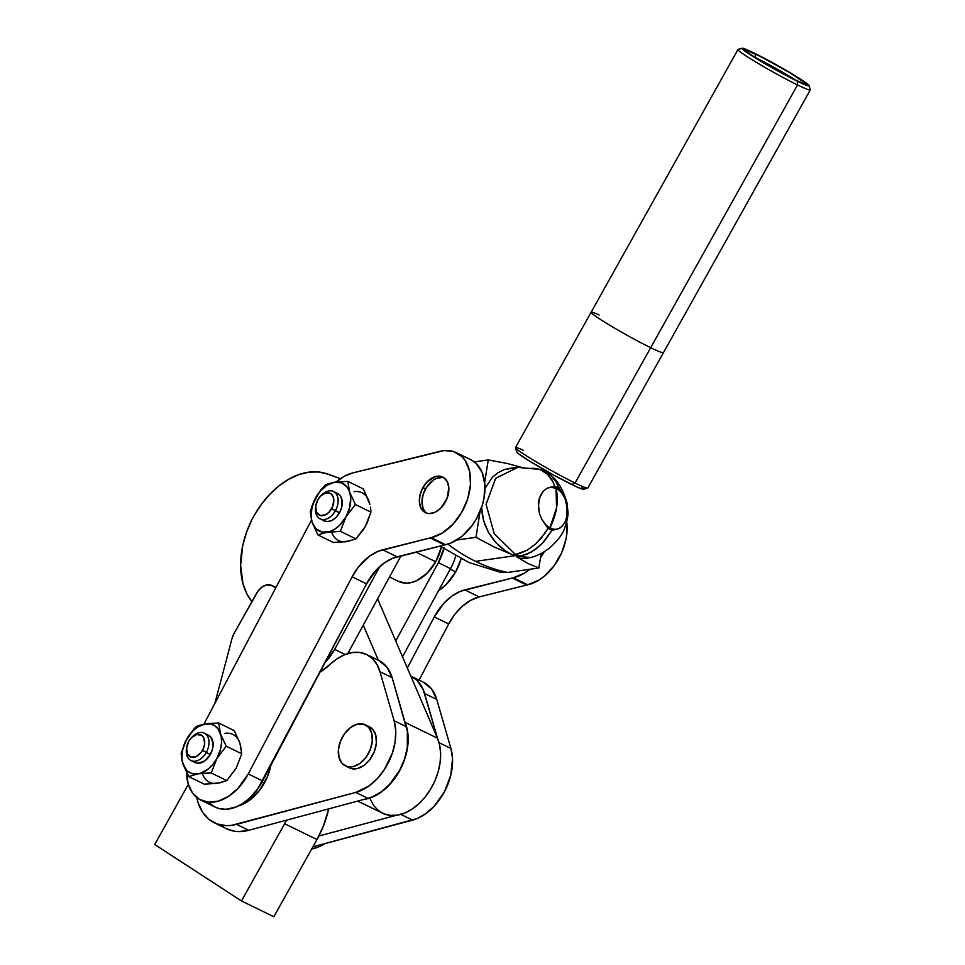 <?xml version="1.0" encoding="UTF-8"?>
<svg xmlns="http://www.w3.org/2000/svg" width="965" height="965" viewBox="0 0 965 965"><rect width="100%" height="100%" fill="white"/><g stroke="black" fill="none" stroke-linecap="round" stroke-linejoin="round"><path stroke-width="1.45" d="M445.299 502.126A19.795 13.293 116 0 1 425.42 512.644A19.795 13.293 116 0 1 422.923 487.566L425.553 488.857L422.923 487.566L420.077 494.731L419.377 501.897L420.921 508L424.467 512.101L426.844 513.187L429.485 513.573L435.203 512.198L440.764 508.181L446.964 498.628L448.846 487.795L447.302 481.704L443.755 477.603L441.379 476.517L435.915 476.457L427.459 481.523L422.923 487.566A19.795 13.293 116 0 1 442.79 477.06A19.795 13.293 116 0 1 445.299 502.126M194.327 762.133L198.187 763.267L204.785 760.89L210.358 754.461L206.245 752.459A15.235 10.229 -64 0 0 206.462 734.775A15.235 10.229 -64 0 0 192.132 737.007L191.215 737.984A12.183 8.178 116 0 1 202.662 736.211A12.183 8.178 116 0 1 202.505 750.348L210.358 754.461A15.235 10.229 -64 0 0 208.428 735.173L204.327 733.171A15.235 10.229 116 0 1 206.245 752.459A15.235 10.229 116 0 1 190.961 760.541A15.235 10.229 116 0 1 186.607 747.875M186.691 747.248L186.486 748.575A15.235 10.229 -64 0 0 192.686 761.12A15.235 10.229 -64 0 0 206.245 752.459L202.505 750.348A12.183 8.178 116 0 1 191.649 757.272A12.183 8.178 116 0 1 186.691 747.248A12.183 8.178 116 0 1 188.73 741.385L191.516 737.67L196.715 734.546L201.552 735.246L203.736 737.779L204.64 743.689L203.531 748.189L201.215 752.326L196.293 756.536L191.142 757.151L187.5 753.954L186.595 748.044L188.73 741.385A12.183 8.178 116 0 1 191.215 737.984M191.649 737.537A15.235 10.229 116 0 1 204.327 733.171M456.324 452.645A46.465 31.206 116 0 0 439.159 451.499L352.635 472.971L444.129 450.571L453.441 451.487L461.692 456.385L465.118 460.462L469.569 471.173L470.486 484.334L467.784 498.543L461.728 512.306L452.959 524.2L442.416 532.957L431.174 537.674L445.577 544.694A46.465 31.206 -64 0 0 482.186 505.564A46.465 31.206 -64 0 0 471.994 460.353L457.591 453.321A46.465 31.206 116 0 1 467.784 498.543A46.465 31.206 116 0 1 431.174 537.674L430.137 537.927L444.539 544.96L445.577 544.694L431.174 537.674L430.137 537.927L444.539 544.96L451.21 542.897L462.247 536.07L472.03 525.611L476.131 519.339L482.186 505.564L483.984 498.423L484.888 484.563L482.162 472.464L476.095 463.417L471.994 460.353A46.465 31.206 -64 0 0 470.727 459.666L456.324 452.645A46.465 31.206 116 0 1 457.591 453.321L470.655 459.642M529.99 569.145L524.55 573.065L513.32 577.77L527.722 584.802A46.465 31.206 -64 0 0 566.732 521.775L567.034 531.462L566.129 538.518L561.69 552.704L554.175 565.707L544.393 576.165L538.952 580.086L527.722 584.802L513.32 577.77L460.51 591.292L452.006 596.02L444.057 603.053L434.286 616.912L407.339 668.033L434.286 616.912L448.689 623.945L419.075 680.12L448.689 623.945L434.286 616.912A45.693 30.687 116 0 1 464.816 589.88L479.207 596.913A45.693 30.687 -64 0 0 448.689 623.945L454.865 614.331L462.332 606.309L470.618 600.375L479.207 596.913L464.816 589.88L512.282 578.023L526.685 585.055L479.207 596.913L527.722 584.802L526.685 585.055L512.282 578.023L513.32 577.77A46.465 31.206 116 0 0 529.821 569.278M544.248 551.751A46.465 31.206 116 0 1 540.496 557.686L544.248 551.751M320.103 518.868L324.204 520.871A15.235 10.229 -64 0 0 339.499 512.789L335.386 510.787A15.235 10.229 -64 0 0 335.591 493.103A15.235 10.229 -64 0 0 321.273 495.334L320.344 496.312A12.183 8.178 116 0 1 331.803 494.526A12.183 8.178 116 0 1 331.634 508.676L339.499 512.789A15.235 10.229 -64 0 0 337.569 493.501L333.456 491.499A15.235 10.229 116 0 1 335.386 510.787A15.235 10.229 116 0 1 320.103 518.868A15.235 10.229 116 0 1 315.748 506.191M315.832 505.564L315.627 506.902A15.235 10.229 -64 0 0 321.828 519.447A15.235 10.229 -64 0 0 335.386 510.787L331.634 508.676A12.183 8.178 116 0 1 320.79 515.6A12.183 8.178 116 0 1 315.832 505.564A12.183 8.178 116 0 1 317.871 499.713A12.183 8.178 116 0 1 320.344 496.312M320.79 495.865A15.235 10.229 116 0 1 333.456 491.499M240.611 745.897L241.769 753.798L236.208 768.128L226.799 780.576L220.213 782.796L204.278 784.171L188.718 776.584L204.278 784.171L217.463 783.315L226.799 780.576L211.239 772.977L216.787 758.647L226.208 746.198L241.769 753.798L236.208 768.128L226.799 780.576L211.239 772.977L198.042 773.833L188.718 776.584L182.168 761.144L181.155 753.412L184.942 742.543L193.519 729.492L196.124 726.633L200.262 725.053L210.37 723.931L214.713 725.668L218.162 728.997L221.19 736.416L221.576 742.507L220.611 749.033L216.787 758.647L212.927 764.316L208.295 768.936L200.624 773.218L195.533 774.026L190.865 773.134L186.933 770.577L183 764.051L181.951 758.333L182.24 751.976L183.869 745.414L186.703 739.069L192.807 730.951L197.704 726.983L205.448 723.883L218.645 723.026L234.206 730.626L218.645 723.026L220.49 733.677L226.208 746.198L241.769 753.798L239.911 743.147L234.206 730.626L239.911 743.147A26.61 17.877 -64 0 0 224.869 733.364M190.961 760.541L195.063 762.543A15.235 10.229 -64 0 0 210.358 754.461L212.541 748.961L213.084 743.436L210.696 736.934L207.342 734.751M202.421 773.532A26.61 17.877 -64 0 0 217.463 783.315L214.954 783.508M182.168 761.144L183 764.051A26.61 17.877 116 0 1 186.703 739.069L181.155 753.412L182.168 761.144M195.292 774.364L198.042 773.833A26.61 17.877 116 0 1 183 764.051L188.718 776.584L195.292 774.364M207.692 773.025L211.239 772.977L216.787 758.647A26.61 17.877 116 0 1 198.042 773.833L207.692 773.025M221.6 736.705L220.49 733.677A26.61 17.877 116 0 1 216.787 758.647L226.208 746.198L221.6 736.705M208.476 723.485L205.448 723.883A26.61 17.877 116 0 1 220.49 733.677L218.645 723.026L208.476 723.485M198.078 725.801L193.519 729.492L186.703 739.069A26.61 17.877 116 0 1 205.448 723.883L198.078 725.801M317.871 499.713L320.657 495.986L325.856 492.874L330.681 493.573L332.865 496.094L333.818 499.858L332.66 506.516L328.848 512.391L325.422 514.864L320.271 515.479L316.641 512.282L315.736 506.372L317.871 499.713M327.219 484.128L322.648 487.82L315.844 497.397A26.61 17.877 116 0 1 334.59 482.211L327.219 484.128L334.59 482.211A26.61 17.877 116 0 1 349.632 491.993L347.786 481.354L334.59 482.211L347.786 481.354L349.632 491.993A26.61 17.877 116 0 1 345.928 516.975L355.349 504.526L349.632 491.993L355.349 504.526L370.898 512.125L365.349 526.456L355.94 538.904L346.604 541.642L333.407 542.499L317.859 534.912L327.183 532.161L340.38 531.305L345.928 516.975A26.61 17.877 116 0 1 327.183 532.161A26.61 17.877 116 0 1 312.141 522.379L317.859 534.912L312.141 522.379A26.61 17.877 116 0 1 315.844 497.397L310.296 511.727L312.141 522.379L310.296 511.727L312.576 504.43L320.187 490.835L325.253 484.961L327.219 484.128M331.562 531.86A26.61 17.877 -64 0 0 346.604 541.642L355.94 538.904L340.38 531.305L324.433 532.692L317.859 534.912L333.407 542.499L349.185 541.027M370.777 509.689L370.898 512.125L367.134 522.958L363.31 529.785L355.94 538.904L340.38 531.305L345.928 516.975L355.349 504.526L370.898 512.125L370.451 507.12L370.777 509.689M369.885 504.381L369.052 501.474L369.885 504.381M369.752 504.225L363.347 488.953L369.052 501.474A26.61 17.877 -64 0 0 354.01 491.692M363.347 488.953L347.786 481.354L363.347 488.953M334.59 482.211L341.767 482.922L347.304 487.325L349.632 491.993L350.693 497.711L349.74 507.349L345.928 516.975L339.825 525.105L334.927 529.061L329.765 531.546L322.262 532.113L316.074 528.904L312.141 522.379L311.08 516.661L312.033 507.023L314.276 500.509L319.705 491.728L326.846 485.311L334.59 482.211M323.468 520.461L327.328 521.595L331.731 520.533L336.001 517.433L339.499 512.789L341.682 507.288L341.839 499.267L339.837 495.262L336.483 493.079M311.695 848.983A46.453 31.194 -64 0 0 324.771 843.651M311.381 849.043L318.148 847.113L324.903 843.579M209.055 802.603L213.916 806.438M215.159 807.102L219.622 808.694L225.931 809.285L236.003 807.005L242.758 803.483L249.235 798.489L257.884 788.682L366.543 583.849L376.314 569.989L384.263 562.957L392.767 558.216L444.539 544.96L397.073 556.817A45.693 30.687 -64 0 0 366.543 583.849L262.637 780.962L248.234 773.942L352.141 576.817L366.543 583.849L352.141 576.817A45.693 30.687 116 0 1 382.671 549.785L397.073 556.817L382.671 549.785L430.137 537.927L378.364 551.196L369.86 555.924L358.317 567.203L352.141 576.817L248.234 773.942A46.453 31.194 116 0 1 200.792 800.082A46.453 31.194 116 0 1 186.522 772.422M336.158 481.981A45.693 30.687 116 0 1 352.635 472.971L344.035 476.433L335.724 482.355M311.478 520.111L203.904 724.16L311.478 520.111M200.792 800.082L215.195 807.114A46.453 31.194 -64 0 0 262.637 780.962L248.234 773.942L237.885 788.465L228.355 796.451L218.199 801.155L208.307 802.168L199.526 799.406L192.602 793.109L188.139 783.821L186.522 772.338M239.911 743.147L238.898 740.662M344.095 541.835L346.604 541.642M455.673 556.021A41.121 27.611 116 0 1 450.534 568.626A41.121 27.611 116 0 1 450.221 569.217L455.697 571.883A41.121 27.611 -64 0 0 461.101 558.856L455.697 571.883L450.221 569.217A41.121 27.611 -64 0 0 450.534 568.626A41.121 27.611 -64 0 0 455.673 556.021M444.093 547.782L438.363 562.692L450.534 568.626L402.514 656.791L450.534 568.626L438.363 562.692L395.722 640.977L438.363 562.692A41.121 27.611 116 0 0 443.84 548.82M398.473 581.364L406.156 583.149L411.44 582.522L416.856 580.58L427.242 573.065L435.722 561.763A37.008 24.849 -64 0 0 441.331 547.107L435.722 561.763L415.939 552.101L435.722 561.763A37.008 24.849 -64 0 1 398.569 581.413L389.51 576.986M325.253 662.171L334.662 649.373L379.764 566.588L334.662 649.373A41.121 27.611 116 0 1 325.253 662.171M438.532 590.689L446.264 584.44L455.697 571.883A41.121 27.611 -64 0 1 438.532 590.677M347.774 653.595L401.03 555.828L347.774 653.595M345.168 654.499L334.662 649.373L345.168 654.499M238.367 805.956A41.121 27.611 -64 0 0 264.289 783.17L262.034 782.06L264.289 783.17A41.121 27.611 -64 0 0 270.803 765.462L267.751 775.884L259.935 789.865L249.247 800.516L243.325 804.074L237.306 806.233M347.147 766.572A22.846 15.344 116 0 1 345.349 765.896A22.846 15.344 116 0 1 340.983 739.938A22.846 15.344 116 0 1 363.6 724.16L368.678 727.345L371.742 733.279L372.309 741.06L370.295 749.479L366.012 757.284L360.114 763.279L353.492 766.536L347.147 766.572L342.056 763.387L339.005 757.453L338.438 749.684L340.44 741.253L344.734 733.448L350.633 727.465L357.255 724.196L363.6 724.16A22.846 15.344 116 0 1 365.397 724.836A22.846 15.344 116 0 1 369.752 750.806A22.846 15.344 116 0 1 347.147 766.572L351.2 768.55L347.147 766.572M345.349 765.896L349.402 767.875A22.846 15.344 -64 0 0 351.2 768.55L348.449 767.344M318.86 836.04L396.374 815.268L318.86 836.04M411.271 676.32L423.442 682.255A48.733 32.726 -64 0 1 436.759 699.444L450.92 748.466A48.733 32.726 -64 0 1 412.598 820.129L400.789 814.364L412.598 820.129L312.901 846.836L417.073 818.597L425.927 813.567L434.19 806.209L444.407 791.807L450.812 775.136L452.525 758.466L450.92 748.466L436.759 699.444L424.588 693.509L437.531 738.309L423.237 689.649L416.964 680.301L410.813 676.103A48.733 32.726 116 0 1 411.271 676.32A48.733 32.726 116 0 1 424.588 693.509L436.759 699.444L431.572 688.95L423.382 682.231M450.92 748.466L439.051 742.676L450.92 748.466M234.085 633.474L231.986 638.649L214.881 703.34L231.986 638.649A15.235 10.229 116 0 1 234.085 633.474L256.437 593.499A15.235 10.229 116 0 1 271.72 585.405A15.235 10.229 116 0 1 272.456 585.827L266.424 584.947L261.998 587.07L258.041 591.014L234.085 633.474M226.437 828.706L233.868 831.13L238.645 831.589L248.68 830.31L236.509 824.363A60.916 40.904 116 0 1 214.327 822.783A60.916 40.904 116 0 1 196.739 797.5L198.175 802.904L202.65 812.313L209.091 819.466L217.173 823.989L226.473 825.654L231.431 825.377L355.808 792.41L369.137 785.848L377.399 778.49L384.577 769.25L392.381 753.086L395.131 741.747L395.734 730.746L394.13 720.746L379.969 671.724L376.881 664.354L372.345 658.528L366.591 654.511L359.861 652.473L352.466 652.533L344.758 654.668L337.062 658.793L320.006 672.135A48.733 32.726 116 0 0 329.741 664.704A48.733 32.726 116 0 1 366.652 654.535A48.733 32.726 116 0 1 379.969 671.724L392.14 677.659L386.953 667.165L378.762 660.446M275.713 587.95L272.456 585.827L275.713 587.95M367.653 726.138L372.743 729.335L375.795 735.258L376.362 743.038L374.36 751.47L370.078 759.262L364.167 765.257L357.545 768.514L351.2 768.55A22.846 15.344 -64 0 0 373.817 752.784A22.846 15.344 -64 0 0 369.45 726.814L365.397 724.836M221.262 825.401L225.122 828.018M214.327 822.783L226.498 828.73A60.916 40.904 -64 0 0 248.68 830.31L367.967 798.345L372.454 796.813L381.308 791.783L389.57 784.436L399.787 770.034L404.54 759.033L407.302 747.682L407.375 731.518L392.14 677.659L406.289 726.681L394.13 720.746A48.733 32.726 116 0 1 355.808 792.41L367.967 798.345L248.68 830.31L236.509 824.363L355.808 792.41L367.967 798.345A48.733 32.726 -64 0 0 406.289 726.681L394.13 720.746L379.969 671.724L392.14 677.659A48.733 32.726 -64 0 0 378.823 660.47L366.652 654.535M357.738 801.095L382.538 813.193A49.034 32.931 -64 0 0 427.061 794.509A49.034 32.931 -64 0 0 437.483 738.213L405.047 722.375L407.302 729.757L408.171 738.044L407.628 746.934L405.686 756.077L402.417 765.1L397.942 773.665L392.453 781.445L386.157 788.128L379.281 793.459L372.116 797.223L363.926 799.43A49.034 32.931 116 0 0 399.968 770.13A49.034 32.931 116 0 0 405.083 722.471M370.355 799.442L373.805 805.739L378.437 810.612L384.058 813.869L390.463 815.401L397.387 815.123L404.576 813.061L411.741 809.297L418.605 803.966L424.914 797.283L430.402 789.503L434.865 780.938L438.134 771.916L440.076 762.784L440.631 753.894L439.751 745.595L437.483 738.213L377.617 598.819L437.483 738.213L405.047 722.375M378.352 660.253L363.274 625.139L378.352 660.253M251.889 601.617L246.956 594.018L242.963 583.632L240.611 565.478L242.746 545.551L246.606 532.053L252.239 518.929A76.151 51.133 116 0 1 254.278 515.394L261.515 504.2L269.85 494.249L279.03 485.841L288.776 479.231L298.776 474.623L308.728 472.175L318.317 471.957L328.076 474.153L340.416 478.676L327.244 473.972A76.151 51.133 116 0 0 254.278 515.394A76.151 51.133 116 0 0 252.239 518.929A76.151 51.133 116 0 0 251.889 601.617M549.652 528.386L556.588 507.807L556.009 488.302L556.793 488.194L556.009 488.302A21.326 14.379 81.9 0 1 567.384 510.557A21.326 14.379 81.9 0 1 556.238 529.387A21.326 14.379 81.9 0 0 567.384 510.557A21.326 14.379 81.9 0 0 556.009 488.302A46.79 31.423 116 0 1 556.588 507.807A46.79 31.423 116 0 1 549.869 527.976M426.253 512.765L426.795 513.175A19.795 13.293 116 0 1 423.575 493.187A19.795 13.293 116 0 1 439.702 477.53A19.795 13.293 116 0 1 444.057 477.808M530.195 557.637L521.076 558.506L516.721 556.865L520.424 556.214L517.433 555.37L475.576 561.353A248.246 167.391 81.9 0 0 507.687 572.45L538.856 567.987L527.698 563.379L516.721 556.865L526.962 554.272L535.611 549.338L543.645 542.053L552.04 530.328L555.949 529.411A21.326 14.379 -98.1 0 1 553.271 529.23L547.77 526.552A21.326 14.379 -98.1 0 1 545.418 524.272L541.956 519.556L539.531 513.838L538.398 507.602L539.302 498.519L543.102 491.318L546.902 488.314L554.658 486.215L552.064 479.967L548.349 474.877L540.086 469.473L517.928 467.313L495.733 478.242L486.046 504.285L494.249 533.766L515.226 554.284L520.726 553.102L527.252 550.159L535.672 543.995L541.449 537.915L547.987 528.35L541.956 519.556L539.531 513.838L538.361 504.466L540.267 495.817L543.102 491.318L546.902 488.314L551.329 487.048A21.326 14.379 -98.1 0 1 554.006 487.229L559.507 489.906A21.326 14.379 -98.1 0 1 561.847 492.186L564.694 496.987L566.6 502.789L567.058 515.262L565.538 520.847L563.029 525.298L559.736 528.241L555.949 529.411L559.736 528.241L563.029 525.298L565.538 520.847L567.058 515.262L567.408 509.062L564.694 496.987L558.723 488.194L556.117 481.945L550.943 475.443L545.985 472.199L551.196 475.673C557.915 480.811 563.198 489.918 567.046 503.018L567.915 511.522C568.373 515.129 567.203 520.859 564.428 528.724C562.595 534.465 557.456 541.039 549.049 548.434C539.616 555.382 532.571 557.107 530.352 557.601L519.604 556.431L530.352 557.589M556.938 529.29L553.271 529.23A21.326 14.379 81.9 0 0 555.949 529.411M538.313 502.331L538.615 500.425A21.495 14.499 81.9 0 0 538.313 502.331L538.615 500.425A21.495 14.499 81.9 0 0 538.313 502.331M567.215 514.381L566.913 516.287A21.495 14.499 81.9 0 0 567.215 514.381L566.913 516.287A21.495 14.499 81.9 0 0 567.215 514.381M550.183 487.192L556.009 488.302A21.326 14.379 81.9 0 0 550.183 487.192L554.006 487.229A21.326 14.379 81.9 0 0 551.329 487.048M527.662 558.192L521.076 558.506L516.721 556.865L527.698 563.379L538.856 567.987L541.16 553.5L538.856 567.987L507.687 572.45A248.246 167.391 -98.1 0 1 475.576 561.353L517.433 555.37L516.371 554.236L520.424 556.214L531.305 552.137L541.715 544.079L552.04 530.328L554.163 529.664L546.878 526.106L545.418 524.272A21.326 14.379 81.9 0 0 547.77 526.552L546.878 526.106L547.987 528.35L544.899 533.319L535.672 543.995L527.252 550.159L516.359 554.236L515.226 554.284L494.297 533.826L486.034 504.43L495.6 478.387L517.674 467.337L528.832 468.447M536.202 468.495L541.932 470.22L546.878 473.465L553.054 481.921L554.658 486.215L553.114 486.794L560.4 490.341L561.847 492.186A21.326 14.379 81.9 0 0 559.507 489.906L560.4 490.353L556.117 481.945L550.943 475.443M456.722 540.05L475.986 537.3L480.112 511.269L475.986 537.3L493.899 546.878L512.27 554.694L515.226 554.284L512.27 554.694L505.334 550.822L512.27 554.694L493.899 546.878L475.986 537.3L456.722 540.05M484.683 482.416L488.254 459.931L474.334 461.921L488.254 459.931L484.683 482.416M439.931 546.106L468.845 562.462L500.401 572.305L507.687 572.45L500.292 572.281M496.637 571.147L492.005 568.313M552.04 530.328L547.987 528.35L552.04 530.328M541.932 470.22L545.985 472.199M554.658 486.215L558.723 488.194L554.658 486.215M529.978 468.375L534.188 468.278M517.674 467.337L504.309 469.581L497.844 472.778L492.186 477.422L484.997 488.483L492.186 477.422L497.844 472.778L504.309 469.581L513.621 467.627M481.547 507.144L483.429 520.135L488.399 532.282L493.224 539.495L498.905 545.683L505.334 550.822L495.962 542.716L488.399 532.282L484.756 524.345L482.44 515.805L481.547 507.144M520.774 467.181L507.12 463.441L488.254 459.931L507.12 463.441L520.774 467.181M475.576 561.353A248.246 167.391 -98.1 0 1 447.832 544.115A248.246 167.391 81.9 0 0 475.576 561.353M442.465 477.482L436.819 478.29L433.936 479.738L426.349 487.518L423.128 494.538L421.97 501.8L423.068 508.193L424.431 510.762M316.99 839.526L323.444 825.931L328.667 808.875A76.754 51.543 -64 0 1 316.99 839.526L273.831 916.75L316.99 839.526L284.639 823.724L286.545 820.166A76.754 51.543 116 0 1 284.639 823.724L316.99 839.526M241.479 900.96L284.639 823.724L241.479 900.96L273.831 916.75L241.479 900.96L154.702 844.508L241.479 900.96M188.308 784.388L154.702 844.508L188.308 784.388M515.479 447.772L516.649 451.897A38.383 2.34 29.2 0 0 536.492 465.311A38.383 2.34 29.2 0 0 571.859 484.575L575.056 483.031A41.423 2.533 -150.8 0 1 536.89 462.247A41.423 2.533 -150.8 0 1 515.479 447.772A41.423 2.533 -150.8 0 1 523.537 450.353M795.727 80.192A33.051 2.014 29.2 0 0 755.45 57.562L755.209 53.787A36.091 2.207 -150.8 0 1 790.202 72.942A36.091 2.207 -150.8 0 1 806.993 84.763A36.091 2.207 -150.8 0 1 796.016 80.336L805.932 84.618L806.933 84.196L790.009 72.821L760.287 56.332L744.184 49.384L748.056 52.966L761.216 61.302L796.016 80.336A36.091 2.207 -150.8 0 1 762.76 62.218A36.091 2.207 -150.8 0 1 744.099 49.601A36.091 2.207 -150.8 0 1 755.209 53.787L755.45 57.562A33.051 2.014 -150.8 0 1 795.727 80.192M742.242 48.25L738.104 49.408A41.423 2.533 29.2 0 0 757.38 62.978A41.423 2.533 29.2 0 0 797.536 84.944L797.307 81.181A38.383 2.34 -150.8 0 1 760.094 60.819A38.383 2.34 -150.8 0 1 742.242 48.25A38.383 2.34 -150.8 0 1 753.918 52.954L790.914 73.183L804.907 82.049L809.02 85.861L791.903 78.467L760.299 60.94L742.314 48.853L743.376 48.395L753.918 52.954A38.383 2.34 -150.8 0 1 789.274 72.218A38.383 2.34 -150.8 0 1 809.116 85.632A38.383 2.34 -150.8 0 1 797.307 81.181L797.536 84.944A41.423 2.533 -150.8 0 1 758.369 63.569A41.423 2.533 -150.8 0 1 737.972 49.505L591.123 312.25A41.423 2.533 -150.8 0 1 599.181 315M650.7 347.69A41.423 2.533 -150.8 0 1 611.533 326.303A41.423 2.533 -150.8 0 1 591.123 312.25A41.423 2.533 29.2 0 0 611.533 326.303A41.423 2.533 29.2 0 0 650.7 347.69L797.536 84.944L650.7 347.69A41.423 2.533 29.2 0 0 663.45 352.659A41.423 2.533 -150.8 0 1 650.7 347.69L575.056 483.031L650.7 347.69M591.123 312.25L515.479 447.591A41.423 2.533 29.2 0 0 535.889 461.656A41.423 2.533 29.2 0 0 575.056 483.031A41.423 2.533 29.2 0 0 587.806 488.013L810.286 89.926A41.423 2.533 -150.8 0 1 797.536 84.944A41.423 2.533 29.2 0 0 810.298 89.757L809.116 85.632M516.745 451.656L518.253 453.538L529.327 460.981L553.994 475.263L576.419 486.734L582.402 489.122L583.572 489.255L582.076 487.385M753.882 56.814A33.051 2.014 -150.8 0 1 755.45 57.562A33.051 2.014 29.2 0 0 753.882 56.814M587.661 488.109A41.423 2.533 -150.8 0 1 575.056 483.031L571.859 484.575A38.383 2.34 29.2 0 0 583.535 489.267L587.661 488.109M271.768 585.429L275.966 587.48"/></g></svg>
